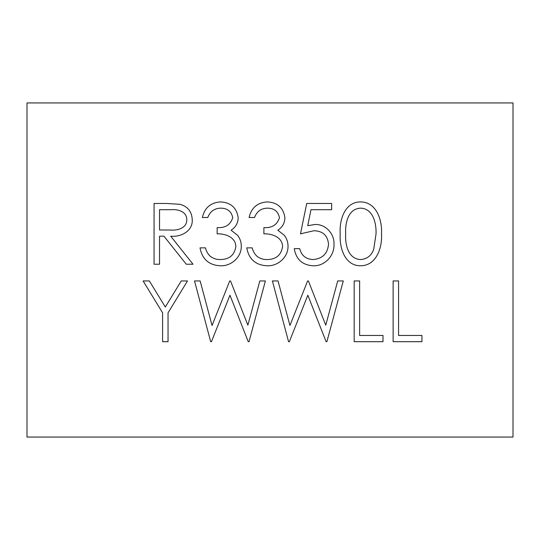 <?xml version="1.0" encoding="UTF-8"?>
<svg xmlns="http://www.w3.org/2000/svg" width="540" height="540" viewBox="0 0 540 540"><rect width="100%" height="100%" fill="white"/><g stroke="black" fill="none" stroke-linecap="round" stroke-linejoin="round"><path stroke-width="0.81" d="M513 102.938L27 102.938L27 437.063L513 437.063L513 102.938M360.524 265.781C344.392 265.768 339.282 247.07 340.214 233.874C339.242 220.644 344.365 201.953 360.524 201.919C376.63 201.94 382.394 220.502 381.49 233.874C382.414 247.259 376.616 265.741 360.524 265.781M360.707 208.15C347.929 208.595 345.047 223.607 345.668 233.847C345.033 244.1 347.929 259.085 360.707 259.551C367.268 258.95 371.615 255.474 373.741 249.122L376.043 233.847C376.427 223.641 373.315 208.697 360.707 208.15M168.041 341.692L168.041 312.815L187.508 280.942L181.265 280.942L165.321 307.044L149.357 280.942L143.114 280.942L162.587 312.815L162.587 341.692L168.041 341.692M211.457 341.692L229.959 295.225L248.238 341.692L249.014 341.692L265.397 280.942L259.821 280.942L247.867 325.188L230.519 280.942L229.723 280.942L212.044 325.492L200.151 280.942L194.522 280.942L210.681 341.692L211.457 341.692M289.346 341.692L307.841 295.225L326.12 341.692L326.896 341.692L343.278 280.942L337.703 280.942L325.755 325.188L308.401 280.942L307.611 280.942L289.926 325.492L278.039 280.942L272.403 280.942L288.562 341.692L289.346 341.692M354.179 280.942L354.179 341.692L383.002 341.692L383.002 335.462L359.633 335.462L359.633 280.942L354.179 280.942M393.127 280.942L393.127 341.692L421.943 341.692L421.943 335.462L398.574 335.462L398.574 280.942L393.127 280.942M154.069 264.222L154.069 203.472L166.226 203.472L179.989 204.302C187.799 206.496 191.882 211.633 192.233 219.719C192.949 231.208 180.718 237.263 170.694 236.189L193.01 264.222L186.266 264.222L163.951 236.189L159.523 236.189L159.523 264.222L154.069 264.222M170.91 209.709L159.523 209.709L159.523 229.959L170.647 230.04C177.458 230.715 186.955 228.11 186.779 219.713C186.874 211.478 177.593 208.994 170.91 209.709M220.516 208.15C214.265 208.42 210.033 211.532 207.812 217.492L202.358 217.492C204.626 207.812 210.654 202.622 220.441 201.919C230.756 202.446 236.675 207.704 238.187 217.701C238.059 223.115 235.69 227.279 231.086 230.202L237.674 235.386C240.077 238.579 241.286 242.177 241.299 246.179C241.515 257.222 231.113 266.362 220.286 265.781C208.913 265.154 202.156 259.187 200.023 247.867L205.47 247.867C206.246 251.154 207.833 253.949 210.229 256.264C213.212 258.552 216.594 259.646 220.381 259.551C229.25 259.457 234.407 255.17 235.845 246.699C235.791 237.148 225.18 233.516 217.154 233.847L217.154 227.617C225.315 228.11 230.506 224.795 232.733 217.674C231.397 211.322 227.32 208.143 220.516 208.15M267.246 208.15C260.996 208.42 256.763 211.532 254.543 217.492L249.089 217.492C251.357 207.812 257.384 202.622 267.172 201.919C277.493 202.446 283.406 207.704 284.918 217.701C284.789 223.115 282.42 227.279 277.823 230.202L284.404 235.386C286.808 238.579 288.016 242.177 288.029 246.179C288.245 257.222 277.844 266.362 267.017 265.781C255.643 265.154 248.886 259.187 246.753 247.867L252.2 247.867C252.983 251.154 254.57 253.949 256.959 256.264C259.943 258.552 263.331 259.646 267.111 259.551C275.981 259.457 281.138 255.17 282.575 246.699C282.521 237.148 271.91 233.516 263.885 233.847L263.885 227.617C272.045 228.11 277.236 224.795 279.464 217.674C278.127 211.322 274.05 208.143 267.246 208.15M306.72 203.472L331.648 203.472L331.648 209.709L310.979 209.709L307.706 225.686L314.867 224.505C325.553 223.904 334.645 233.874 333.983 244.377C334.523 255.872 324.479 266.551 312.795 265.781C302.225 264.938 296.041 259.227 294.26 248.65L299.714 248.65C301.435 255.575 305.903 259.207 313.112 259.551C322.562 258.707 327.699 253.571 328.529 244.148C327.672 235.44 322.792 230.965 313.875 230.735L300.49 233.847L306.72 203.472"/></g></svg>
